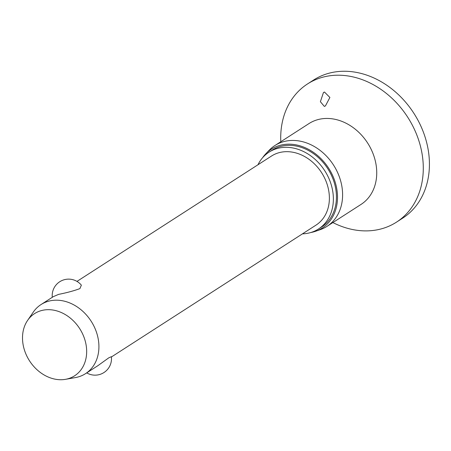 <?xml version="1.0" encoding="UTF-8"?>
<svg xmlns="http://www.w3.org/2000/svg" width="451" height="451" viewBox="0 0 451 451"><rect width="100%" height="100%" fill="white"/><g stroke="black" fill="none" stroke-linecap="round" stroke-linejoin="round"><path stroke-width="0.68" d="M280.793 141.738A82.183 66.246 57.2 0 1 307.481 83.971L313.614 80.019A82.183 66.246 57.2 0 1 326.676 73.902A82.183 66.246 57.2 0 1 418.319 120.919A82.183 66.246 57.2 0 1 402.647 218.177L396.514 222.129A82.183 66.246 57.2 0 1 383.451 228.245A82.183 66.246 57.2 0 1 332.877 222.563M307.481 83.971A82.183 66.246 57.2 0 1 320.543 77.854A82.183 66.246 57.2 0 1 412.186 124.871A82.183 66.246 57.2 0 1 396.514 222.129M324.466 92.032L329.895 97.478L325.43 105.906L324.354 106.425L320.39 101.706L323.457 92.511L324.466 92.032M262.623 157.703A46.921 37.822 57.2 0 1 265.774 153.825L269.1 150.335A48.077 38.752 57.2 0 1 274.856 145.566A48.077 38.752 57.2 0 1 282.495 141.992A48.077 38.752 57.2 0 1 336.108 169.497A48.077 38.752 57.2 0 1 326.941 226.391A48.077 38.752 57.2 0 1 320.221 229.66L315.672 231.25A46.921 37.822 57.2 0 1 314.77 231.549A46.921 37.822 57.2 0 1 310.835 232.519M265.774 153.825A46.921 37.822 57.2 0 1 278.848 145.684A46.921 37.822 57.2 0 1 333.109 176.583A46.921 37.822 57.2 0 1 315.672 231.25M257.949 164.773A45.686 36.83 57.2 0 1 268.993 152.184A45.686 36.83 57.2 0 1 276.254 148.785A45.686 36.83 57.2 0 1 327.2 174.926A45.686 36.83 57.2 0 1 318.491 228.995A45.686 36.83 57.2 0 1 311.229 232.395A45.686 36.83 57.2 0 1 302.469 233.855M268.993 152.184L272.06 150.211A45.686 36.83 57.2 0 1 279.321 146.812A45.686 36.83 57.2 0 1 330.267 172.947A45.686 36.83 57.2 0 1 321.557 227.016L318.491 228.995M27.579 320.435L33.267 312.137A41.092 33.12 57.2 0 1 41.018 304.566A41.092 33.12 57.2 0 1 47.547 301.51A41.092 33.12 57.2 0 1 93.368 325.019A41.092 33.12 57.2 0 1 85.532 373.648A41.092 33.12 57.2 0 1 79.004 376.703A41.092 33.12 57.2 0 1 75.435 377.577L65.53 379.325A36.982 29.811 57.2 0 1 29.529 360.851A36.982 29.811 57.2 0 1 27.579 320.435A36.982 29.811 57.2 0 1 40.432 310.869A36.982 29.811 57.2 0 1 83.379 335.645A36.982 29.811 57.2 0 1 68.744 378.541A36.982 29.811 57.2 0 1 65.53 379.325M85.532 373.648L97.805 365.738L108.849 357.784L111.369 356.707A16.439 16.439 0 0 1 86.716 372.887M76.974 281.396L271.485 156.052A41.092 33.12 57.2 0 1 278.013 152.99A41.092 33.12 57.2 0 1 323.835 176.504A41.092 33.12 57.2 0 1 315.999 225.128L111.397 356.978M52.288 297.305A16.439 16.439 0 0 1 81.36 285.162L79.912 288.606C73.97 290.816 66.872 292.738 58.624 294.373L53.291 296.657L41.018 304.566M274.856 145.566L308.991 123.568A48.077 38.752 57.2 0 1 316.63 119.994A48.077 38.752 57.2 0 1 370.243 147.5A48.077 38.752 57.2 0 1 361.076 204.393L326.941 226.391"/></g></svg>
